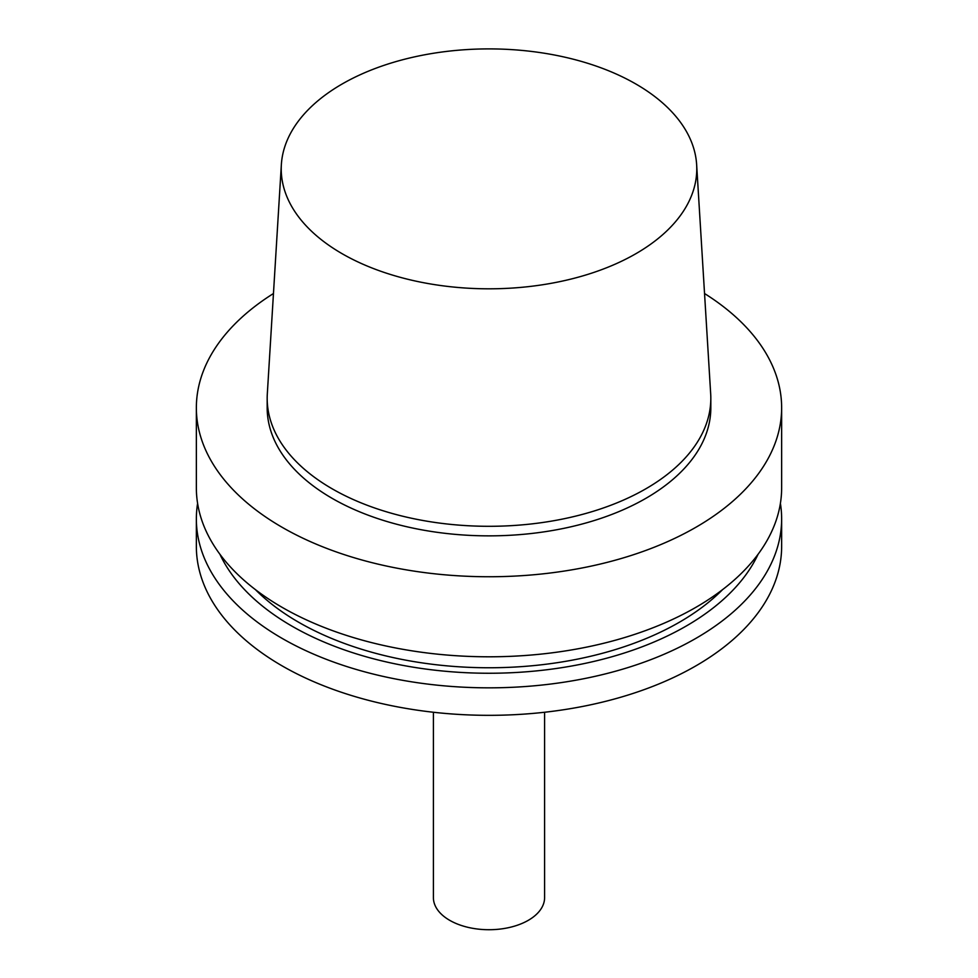 <?xml version="1.0" encoding="UTF-8"?>
<svg xmlns="http://www.w3.org/2000/svg" width="978" height="978" viewBox="0 0 978 978"><rect width="100%" height="100%" fill="white"/><g stroke="black" fill="none" stroke-linecap="round" stroke-linejoin="round"><path stroke-width="1.47" d="M635.92 253.681A207.776 119.952 180 0 1 406.102 278.852A207.776 119.952 180 0 1 281.358 164.61A207.776 119.952 180 0 1 489 48.9A207.776 119.952 180 0 1 696.642 164.61A207.776 119.952 180 0 1 635.92 253.681M696.642 164.61L710.676 393.706A221.823 128.069 180 0 1 710.823 398.242A221.823 128.069 180 0 1 645.847 488.792A221.823 128.069 180 0 1 404.11 516.555A221.823 128.069 180 0 1 267.177 398.242A221.823 128.069 180 0 1 267.324 393.706L281.358 164.61M710.823 398.242L710.823 407.789A221.823 128.069 180 0 1 645.847 498.352A221.823 128.069 180 0 1 404.11 526.115A221.823 128.069 180 0 1 267.177 407.789L267.177 398.242M704.539 293.522A292.642 168.949 180 0 1 781.642 407.789A292.642 168.949 180 0 1 695.92 527.264A292.642 168.949 180 0 1 377.019 563.89A292.642 168.949 180 0 1 196.358 407.789A292.642 168.949 180 0 1 273.461 293.522M781.642 407.789L781.642 487.851A292.642 168.949 180 0 1 695.92 607.314A292.642 168.949 180 0 1 377.019 643.94A292.642 168.949 180 0 1 196.358 487.851L196.358 407.789M722.559 589.648A269.231 155.441 180 0 1 679.368 622.24A269.231 155.441 180 0 1 255.441 589.648M758.109 554.22A278.718 160.918 180 0 1 686.091 626.116A278.718 160.918 180 0 1 219.891 554.22M780.395 503.364A292.642 168.949 180 0 1 781.642 518.89A292.642 168.949 180 0 1 695.92 638.353A292.642 168.949 180 0 1 377.019 674.979A292.642 168.949 180 0 1 196.358 518.89A292.642 168.949 180 0 1 197.605 503.364M781.642 518.89L781.642 546.372A292.642 168.949 180 0 1 695.92 665.847A292.642 168.949 180 0 1 377.019 702.473A292.642 168.949 180 0 1 196.358 546.372L196.358 518.89M544.599 712.253L544.599 897.621A55.599 32.103 180 0 1 528.316 920.31A55.599 32.103 180 0 1 467.728 927.278A55.599 32.103 180 0 1 433.401 897.621L433.401 712.253"/></g></svg>
